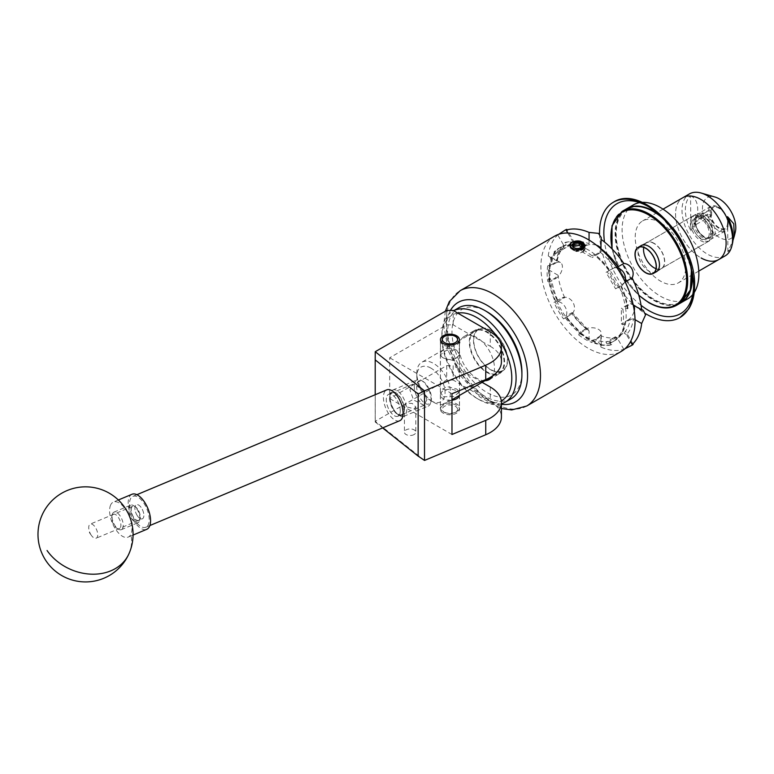 <?xml version="1.0" encoding="UTF-8"?>
<svg xmlns="http://www.w3.org/2000/svg" width="774" height="774" viewBox="0 0 774 774"><rect width="100%" height="100%" fill="white"/><g stroke="black" fill="none" stroke-linecap="round" stroke-linejoin="round"><path stroke-width="0.58" stroke-dasharray="3.87 2.9" d="M400.255 410.849A11.891 5.708 -112.8 0 0 396.153 398.755A11.891 5.708 -112.8 0 0 388.664 394.334A11.891 5.708 -112.8 0 0 386.274 399.742A11.891 5.708 -112.8 0 0 390.377 411.836A11.891 5.708 -112.8 0 0 397.865 416.257A11.891 5.708 -112.8 0 0 400.255 410.849M426.919 399.665L423.252 389.564L412.813 384.204L409.901 389.835L413.568 399.935L424.017 405.286L426.919 399.665M443.241 357.917A9.462 5.466 180 0 1 440.474 354.057A9.462 5.466 180 0 1 446.317 349.016A9.462 5.466 180 0 1 456.621 350.196A9.462 5.466 180 0 1 459.398 354.057A9.462 5.466 180 0 1 453.554 359.107A9.462 5.466 180 0 1 443.241 357.917M414.148 434.524A5.689 3.28 180 0 1 407.946 435.24A5.689 3.28 180 0 1 404.434 432.202A5.689 3.28 180 0 1 406.108 429.88A5.689 3.28 180 0 1 412.3 429.164A5.689 3.28 180 0 1 415.812 432.202A5.689 3.28 180 0 1 414.148 434.524M406.108 403.09L404.434 406.408L414.148 408.73L415.812 406.95L412.252 403.467L406.108 403.09M443.173 413.123A9.559 5.515 180 0 1 440.377 409.223A9.559 5.515 180 0 1 446.279 404.125A9.559 5.515 180 0 1 456.689 405.315A9.559 5.515 180 0 1 459.495 409.223A9.559 5.515 180 0 1 453.593 414.322A9.559 5.515 180 0 1 443.173 413.123M459.427 395.437A9.559 5.515 0 0 0 459.495 394.808A9.559 5.515 0 0 0 456.689 390.909A9.559 5.515 0 0 0 446.279 389.709A9.559 5.515 0 0 0 440.377 394.808A9.559 5.515 0 0 0 443.173 398.707A9.559 5.515 0 0 0 451.977 400.197M490.281 387.039L490.281 401.454L453.158 380.024L453.158 365.609L446.704 365.609L389.68 398.533L389.68 357.781L446.704 324.867L453.158 324.867L453.158 310.451M482.125 382.337L453.158 365.609M490.281 331.882L490.281 346.297L453.158 324.867M424.52 460.433L375.245 421.279L446.704 380.024L453.158 380.024M490.281 401.454A38.042 21.962 180 0 1 501.417 416.983M451.977 434.504L389.68 398.533M451.977 393.753L389.68 357.781M490.281 346.297A38.042 21.962 180 0 1 501.417 361.826M375.245 421.279L375.206 351.783M446.704 310.451L446.704 324.867M446.704 365.609L446.704 380.024M375.206 394.721L375.206 422.004L382.627 427.906M375.206 421.259L375.206 422.004M391.867 392.244A12.587 6.047 -112.8 0 0 389.835 395.311A12.587 6.047 -112.8 0 0 397.981 414.748A12.587 6.047 -112.8 0 0 402.045 415.251A12.587 6.047 -112.8 0 0 402.325 400.942A12.587 6.047 -112.8 0 0 391.867 392.244M404.076 416.219A14.261 6.85 67.2 0 1 403.825 416.335A14.261 6.85 67.2 0 1 399.481 415.638A14.261 6.85 67.2 0 1 390.241 393.618A14.261 6.85 67.2 0 1 392.544 390.144A14.261 6.85 67.2 0 1 392.795 390.028A14.261 6.85 67.2 0 1 404.512 400.264A14.261 6.85 67.2 0 1 404.076 416.219M429.125 403.893A12.587 6.047 67.2 0 1 418.666 395.195A12.587 6.047 67.2 0 1 418.947 380.885A12.587 6.047 67.2 0 1 423.01 381.389A12.587 6.047 67.2 0 1 431.166 400.826A12.587 6.047 67.2 0 1 429.125 403.893M416.915 379.918A14.261 6.85 -112.8 0 0 416.48 395.872A14.261 6.85 -112.8 0 0 428.206 406.108A14.261 6.85 -112.8 0 0 428.457 405.992A14.261 6.85 -112.8 0 0 430.76 402.519A14.261 6.85 -112.8 0 0 421.52 380.498A14.261 6.85 -112.8 0 0 417.167 379.802A14.261 6.85 -112.8 0 0 416.915 379.918M113.13 514.313A7.837 3.764 -112.8 0 0 111.862 516.219A7.837 3.764 -112.8 0 0 116.942 528.323A7.837 3.764 -112.8 0 0 119.467 528.632A7.837 3.764 -112.8 0 0 119.641 519.731A7.837 3.764 -112.8 0 0 113.13 514.313M121.499 529.6A9.511 4.567 67.2 0 1 121.334 529.677A9.511 4.567 67.2 0 1 118.432 529.213A9.511 4.567 67.2 0 1 112.269 514.526A9.511 4.567 67.2 0 1 113.807 512.214A9.511 4.567 67.2 0 1 113.972 512.136A9.511 4.567 67.2 0 1 121.789 518.967A9.511 4.567 67.2 0 1 121.499 529.6M138.856 520.505A7.837 3.764 67.2 0 1 132.344 515.087A7.837 3.764 67.2 0 1 132.518 506.177A7.837 3.764 67.2 0 1 135.044 506.496A7.837 3.764 67.2 0 1 140.123 518.59A7.837 3.764 67.2 0 1 138.856 520.505M130.487 505.219A9.511 4.567 -112.8 0 0 130.196 515.852A9.511 4.567 -112.8 0 0 138.014 522.682A9.511 4.567 -112.8 0 0 138.178 522.605A9.511 4.567 -112.8 0 0 139.717 520.283A9.511 4.567 -112.8 0 0 133.554 505.606A9.511 4.567 -112.8 0 0 130.651 505.141A9.511 4.567 -112.8 0 0 130.487 505.219M138.778 520.331A7.643 3.667 67.2 0 1 138.643 520.389A7.643 3.667 67.2 0 1 132.364 514.904A7.643 3.667 67.2 0 1 132.596 506.351A7.643 3.667 67.2 0 1 132.731 506.293A7.643 3.667 67.2 0 1 139.01 511.778A7.643 3.667 67.2 0 1 138.778 520.331M142.474 518.783A7.643 3.667 67.2 0 1 142.339 518.841A7.643 3.667 67.2 0 1 136.06 513.356A7.643 3.667 67.2 0 1 136.292 504.803A7.643 3.667 67.2 0 1 136.417 504.745A7.643 3.667 67.2 0 1 142.706 510.23A7.643 3.667 67.2 0 1 142.474 518.783M146.151 527.084A16.738 8.03 67.2 0 1 145.851 527.229A16.738 8.03 67.2 0 1 132.102 515.213A16.738 8.03 67.2 0 1 132.606 496.492A16.738 8.03 67.2 0 1 132.905 496.357A16.738 8.03 67.2 0 1 146.654 508.373A16.738 8.03 67.2 0 1 146.151 527.084M399.432 420.843A16.738 8.03 67.2 0 1 385.858 408.401A16.738 8.03 67.2 0 1 386.497 389.999M398.068 416.141A11.871 5.699 67.2 0 1 397.855 416.238A11.871 5.699 67.2 0 1 388.103 407.724A11.871 5.699 67.2 0 1 388.461 394.45A11.871 5.699 67.2 0 1 388.674 394.353A11.871 5.699 67.2 0 1 398.426 402.877A11.871 5.699 67.2 0 1 398.068 416.141M401.754 414.593A11.871 5.699 67.2 0 1 401.551 414.69A11.871 5.699 67.2 0 1 391.799 406.176A11.871 5.699 67.2 0 1 392.157 392.902A11.871 5.699 67.2 0 1 392.37 392.805A11.871 5.699 67.2 0 1 402.112 401.319A11.871 5.699 67.2 0 1 401.754 414.593M91.342 535.327A7.643 3.667 67.2 0 1 88.913 529.532A7.643 3.667 67.2 0 1 90.258 524.104A7.643 3.667 67.2 0 1 95.096 526.978A7.643 3.667 67.2 0 1 96.179 538.211A7.643 3.667 67.2 0 1 91.361 535.366A7.643 3.667 67.2 0 1 91.342 535.327M137.501 515.968A7.643 3.667 67.2 0 1 136.417 504.745A7.643 3.667 67.2 0 1 141.255 507.618A7.643 3.667 67.2 0 1 142.339 518.841A7.643 3.667 67.2 0 1 137.501 515.968M110.624 505.025A19.021 9.124 -112.8 0 0 116.1 529.977A19.021 9.124 -112.8 0 0 128.136 537.137A19.021 9.124 -112.8 0 0 130.932 534.157A19.021 9.124 -112.8 0 0 125.456 509.205A19.021 9.124 -112.8 0 0 113.42 502.055A19.021 9.124 -112.8 0 0 110.624 505.025M132.025 494.257A19.021 9.124 -112.8 0 0 134.705 522.179A19.021 9.124 -112.8 0 0 146.741 529.329M521.908 372.294A49.449 28.551 60 0 1 514.613 392.766A49.449 28.551 60 0 1 465.571 371.714A49.449 28.551 60 0 1 459.272 311.438A49.449 28.551 60 0 1 486.943 311.728M458.547 307.888A52.497 30.312 -120 0 0 455.422 310.181A52.497 30.312 -120 0 0 460.269 371.365A52.497 30.312 -120 0 0 511.043 398.803M457.734 313.093A49.449 28.551 -120 0 0 449.162 317.282A49.449 28.551 -120 0 0 441.867 337.754A49.449 28.551 -120 0 0 476.832 398.32A49.449 28.551 -120 0 0 501.31 400.903M501.417 403.796A52.497 30.312 60 0 1 478.98 399.558A52.497 30.312 60 0 1 441.867 335.268A52.497 30.312 60 0 1 449.607 313.538A52.497 30.312 60 0 1 452.732 311.235A52.497 30.312 60 0 1 453.661 310.742M472.982 331.582A24.952 14.406 60 0 1 474.472 330.488A24.952 14.406 60 0 1 498.601 343.54A24.952 14.406 60 0 1 500.904 372.623A24.952 14.406 60 0 1 499.424 373.716A24.952 14.406 60 0 1 475.284 360.665A24.952 14.406 60 0 1 472.982 331.582M484.93 380.721A24.952 14.406 60 0 1 463.278 363.161A24.952 14.406 60 0 1 462.871 337.425A24.952 14.406 60 0 1 464.352 336.332A24.952 14.406 60 0 1 486.904 347.033A24.952 14.406 60 0 1 492.864 375.7M459.427 341.392A9.511 5.486 180 0 1 449.636 346.529A9.511 5.486 180 0 1 440.425 341.044A9.511 5.486 180 0 1 440.445 340.695A9.511 5.486 180 0 1 443.212 337.164A9.511 5.486 180 0 1 456.66 337.164A9.511 5.486 180 0 1 459.446 341.044A9.511 5.486 180 0 1 459.427 341.392M457.531 409.649A7.605 4.392 180 0 1 455.315 412.484A7.605 4.392 180 0 1 444.557 412.484A7.605 4.392 180 0 1 442.341 409.098A7.605 4.392 180 0 1 450.41 404.986A7.605 4.392 180 0 1 457.531 409.649M440.445 407.472A9.511 5.486 0 0 0 440.425 407.821A9.511 5.486 0 0 0 443.212 411.7A9.511 5.486 0 0 0 456.66 411.7A9.511 5.486 0 0 0 459.427 408.169A9.511 5.486 0 0 0 459.446 407.821A9.511 5.486 0 0 0 450.236 402.335A9.511 5.486 0 0 0 440.445 407.472M654.03 243.278A15.141 8.737 -120 0 0 646.464 242.523A15.141 8.737 -120 0 0 644.142 254.656A15.141 8.737 -120 0 0 654.03 267.998A15.141 8.737 -120 0 0 661.596 268.742A15.141 8.737 -120 0 0 663.918 256.62A15.141 8.737 -120 0 0 654.03 243.278M640.669 245.909A15.141 8.737 -120 0 0 639.024 258.187A15.141 8.737 -120 0 0 648.757 271.045A15.141 8.737 -120 0 0 655.771 272.071M626.621 208.787A54.277 31.337 -120 0 0 618.523 251.947A54.277 31.337 -120 0 0 653.382 299.577A54.277 31.337 -120 0 0 680.907 302.798M642.11 202.391A54.277 31.337 -120 0 0 639.701 202.653M633.345 204.897A54.277 31.337 -120 0 0 624.899 247.98A54.277 31.337 -120 0 0 659.835 295.852A54.277 31.337 -120 0 0 687.631 298.919M656.013 268.675A14.832 8.562 -120 0 0 661.451 268.481A14.832 8.562 -120 0 0 663.753 256.707A14.832 8.562 -120 0 0 654.204 243.626A14.832 8.562 -120 0 0 646.609 242.784A14.832 8.562 -120 0 0 643.726 247.399M701.012 216.604A14.832 8.562 60 0 1 710.561 229.685A14.832 8.562 60 0 1 708.249 241.459A14.832 8.562 60 0 1 700.654 240.627A14.832 8.562 60 0 1 691.105 227.546A14.832 8.562 60 0 1 693.417 215.772A14.832 8.562 60 0 1 701.012 216.604M718.707 259.58A35.759 20.646 60 0 1 700.402 257.558A35.759 20.646 60 0 1 677.395 226.027A35.759 20.646 60 0 1 682.958 197.651A35.759 20.646 60 0 0 677.531 226.492A35.759 20.646 60 0 0 701.128 257.984M660.909 222.96A35.759 20.646 -120 0 0 642.604 220.938A35.759 20.646 -120 0 0 637.05 249.325A35.759 20.646 -120 0 0 660.058 280.856A35.759 20.646 -120 0 0 678.363 282.878A35.759 20.646 -120 0 0 683.926 254.501A35.759 20.646 -120 0 0 660.909 222.96M692.759 294.536A54.277 31.337 -120 0 0 694.181 292.582M692.159 272.506A54.277 31.337 -120 0 0 687.37 252.924M673.051 228.117A54.277 31.337 -120 0 0 658.49 214.185M719.22 227.817A11.891 6.86 60 0 1 711.374 217.349A11.891 6.86 60 0 1 713.183 207.761A11.891 6.86 60 0 1 719.027 208.293A11.891 6.86 60 0 1 726.873 218.761A11.891 6.86 60 0 1 725.064 228.349A11.891 6.86 60 0 1 719.22 227.817M700.934 238.382A11.891 6.86 60 0 1 693.088 227.914A11.891 6.86 60 0 1 694.888 218.316A11.891 6.86 60 0 1 700.731 218.849A11.891 6.86 60 0 1 708.578 229.317A11.891 6.86 60 0 1 706.778 238.914A11.891 6.86 60 0 1 700.934 238.382M725.17 255.855A35.759 20.646 60 0 1 707.591 254.249A35.759 20.646 60 0 1 683.984 222.767A35.759 20.646 60 0 1 689.411 193.926M732.388 243.839A33.766 19.495 60 0 1 727.908 251.724L732.959 240.462M735.3 232.074A23.588 13.613 60 0 1 719.317 237.425A23.588 13.613 60 0 1 702.579 210.973A23.588 13.613 60 0 1 715.07 197.041M690.543 195.822C699.948 199.624 700.16 216.236 690.901 230.855A33.766 19.495 60 0 1 690.543 195.822L690.901 230.855M727.908 251.724L727.55 216.681M456.689 350.158L459.495 354.86L453.574 360.549L443.173 357.965L440.377 354.86L446.288 350.341L456.689 350.158M443.173 396.781L453.574 396.598L459.495 392.079L456.689 388.983L446.298 386.39L440.377 392.079L443.173 396.781M430.944 368.124A19.969 11.533 -120 0 0 416.828 376.28A19.969 11.533 -120 0 0 430.944 400.738L433.634 402.296A23.771 13.729 60 0 1 416.828 373.174A23.771 13.729 60 0 1 421.743 362.29A23.771 13.729 60 0 1 433.634 363.47A23.771 13.729 60 0 1 449.162 384.417A23.771 13.729 60 0 1 445.524 403.467A23.771 13.729 60 0 1 433.634 402.296L430.944 400.738A19.969 11.533 -120 0 0 445.069 392.582A19.969 11.533 -120 0 0 430.944 368.124M490.561 330.604A23.771 13.729 -120 0 0 478.68 329.424A23.771 13.729 -120 0 0 475.033 348.474A23.771 13.729 -120 0 0 490.561 369.421A23.771 13.729 -120 0 0 502.452 370.601A23.771 13.729 -120 0 0 506.09 351.551A23.771 13.729 -120 0 0 490.561 330.604M702.337 215.598A14.87 8.591 -120 0 0 694.907 214.862A14.87 8.591 -120 0 0 692.624 226.782A14.87 8.591 -120 0 0 702.337 239.892A14.87 8.591 -120 0 0 709.777 240.627A14.87 8.591 -120 0 0 712.051 228.707A14.87 8.591 -120 0 0 702.337 215.598M695.129 222.273L695.768 223.889A11.871 6.85 -120 0 0 704.011 236.476A11.871 6.85 -120 0 0 709.942 237.057A11.871 6.85 -120 0 0 711.761 227.546A11.871 6.85 -120 0 0 704.011 217.097A11.871 6.85 -120 0 0 698.071 216.507A11.871 6.85 -120 0 0 695.768 220.164L693.949 222.835L694.81 223.338A2.206 1.277 -60 0 1 696.368 220.629L711.596 211.844L710.261 211.07A12.742 7.353 60 0 1 719.123 207.655L719.123 207.655A12.742 7.353 60 0 1 728.131 223.26A12.742 7.353 60 0 1 719.123 228.456A12.742 7.353 60 0 1 710.261 214.804L708.094 214.795A14.261 8.233 -120 0 0 718.049 230.323A14.261 8.233 -120 0 0 725.18 231.029A14.261 8.233 -120 0 0 728.131 224.499A14.261 8.233 -120 0 0 718.049 207.026L718.049 207.026A14.261 8.233 -120 0 0 710.919 206.319A14.261 8.233 -120 0 0 708.094 211.06L695.129 218.549A14.261 8.233 60 0 1 697.955 213.808A14.261 8.233 60 0 1 705.085 214.514A14.261 8.233 60 0 1 714.402 227.082A14.261 8.233 60 0 1 712.215 238.518A14.261 8.233 60 0 1 705.085 237.812L705.085 237.812A14.261 8.233 60 0 1 695.129 222.273L708.094 214.795M693.949 222.96L694.481 224.015L696.368 224.363A2.206 1.277 -60 0 1 695.265 224.47A2.206 1.277 -60 0 1 694.81 223.463L693.949 222.96A11.871 6.85 -120 0 0 702.337 237.434A11.871 6.85 -120 0 0 708.268 238.024A11.871 6.85 -120 0 0 710.097 228.514A11.871 6.85 -120 0 0 702.337 218.055A11.871 6.85 -120 0 0 696.406 217.465A11.871 6.85 -120 0 0 693.949 222.835M719.123 207.655L718.049 207.026L719.123 207.655M695.139 223.531A12.742 7.353 -120 0 0 704.011 237.192A12.742 7.353 -120 0 0 713.018 231.987A12.742 7.353 -120 0 0 704.011 216.381A12.742 7.353 -120 0 0 695.139 219.797L695.129 218.549M704.011 237.192L705.085 237.812L704.011 237.192M607.126 344.062L606.052 342.195L615.562 336.709L616.636 338.577A53.977 31.163 60 0 1 612.302 342.05A53.977 31.163 60 0 1 607.126 344.062L609.786 342.534A53.977 31.163 -120 0 0 614.962 340.521A53.977 31.163 -120 0 0 626.137 315.811A53.977 31.163 -120 0 0 625.537 307.704L622.886 309.232A53.977 31.163 60 0 1 623.486 317.34A53.977 31.163 60 0 1 622.886 324.761L621.358 323.88L621.358 308.352L622.886 309.232M469.866 342.243A24.158 13.942 -120 0 0 480.412 366.547A24.158 13.942 -120 0 0 499.017 373.02A24.158 13.942 -120 0 0 504.029 361.961A24.158 13.942 -120 0 0 493.483 337.658A24.158 13.942 -120 0 0 474.868 331.185A24.158 13.942 -120 0 0 469.866 342.243M473.485 340.154A24.158 13.942 -120 0 0 484.031 364.457A24.158 13.942 -120 0 0 502.636 370.93A24.158 13.942 -120 0 0 507.647 359.871A24.158 13.942 -120 0 0 497.101 335.568A24.158 13.942 -120 0 0 478.487 329.095A24.158 13.942 -120 0 0 473.485 340.154M624.879 348.813L623.815 349.345A66.564 38.429 60 0 1 600.866 347.071L601.243 345.678L598.457 342.069L589.062 340.26A66.564 38.429 60 0 1 566.113 316.024C567.274 313.199 566.955 310.171 565.175 306.939C563.279 303.785 560.811 301.995 557.773 301.579A66.564 38.429 60 0 1 548.263 269.584L551.388 260.548L549.666 256.329L548.263 255.962L556.409 260.664A55.157 31.84 60 0 1 563.53 244.932L557.773 234.948L558.76 234.29M656.313 271.761A15.103 8.717 60 0 1 648.757 271.006A15.103 8.717 60 0 1 638.898 257.703A15.103 8.717 60 0 1 641.211 245.6M578.729 250.176L581.022 249.634M554.687 236.128A66.564 38.429 -120 0 0 540.9 266.595A66.564 38.429 -120 0 0 569.954 333.594A66.564 38.429 -120 0 0 621.251 351.425M580.577 249.731L577.752 250.225L572.344 249.325L570.109 246.587L572.344 243.858L577.752 242.949L583.161 244.632L585.396 248.144L583.161 251.656L580.471 252.866L583.161 251.927L585.396 248.618L580.287 244.332L572.344 244.816L570.109 247.554L572.344 250.283L577.752 251.192L583.161 249.509L585.386 245.745M564.585 318.259L563.501 318.878A53.977 31.163 60 0 1 554 302.411L555.074 301.783L564.585 318.259L571.938 313.693A52.874 30.525 -120 0 0 586.827 329.405L581.216 332.375A52.874 30.525 60 0 1 566.694 317.04L563.501 318.878M549.279 282.268L547.75 281.378A53.977 31.163 60 0 1 547.75 265.85L549.279 266.73L549.279 282.268L555.693 278.553L554.958 278.137L558.044 275.234L548.263 269.584M555.074 253.911L554 252.043A53.977 31.163 60 0 1 558.325 248.56A53.977 31.163 60 0 1 563.501 246.548L564.585 248.415L555.074 253.911L561.498 250.205L560.976 249.305L562.708 248.251A52.874 30.525 -120 0 0 556.535 261.873L551.165 264.795A52.874 30.525 60 0 1 557.183 251.492L555.838 250.969L554 252.043M578.594 249.809L578.594 248.038A53.977 31.163 60 0 1 592.042 255.807L592.042 257.568L578.594 249.809L585.009 246.103L585.009 245.252L589.062 243.704L589.062 240.066M606.052 272.361L607.126 271.732A53.977 31.163 60 0 1 616.636 288.209L615.562 288.828L606.052 272.361L614.769 267.649A52.874 30.525 -120 0 0 599.879 251.927L594.664 255.207A52.874 30.525 60 0 1 609.196 270.542L607.126 271.732M592.042 340.812L592.042 342.572A53.977 31.163 60 0 1 578.594 334.803L578.594 333.043L592.042 340.812L598.457 337.106L598.457 337.948L600.866 335.771L600.866 347.071M623.815 349.345L616.897 337.358L609.757 341.257L611.673 344.565L611.131 344.875A56.637 32.701 60 0 1 594.693 343.25L595.235 342.94L595.235 339.815L598.457 337.948M611.673 344.565A56.637 32.701 60 0 1 595.235 342.94M557.773 301.579L564.691 297.584L560.976 298.377L555.297 301.657A56.637 32.701 60 0 1 548.485 278.746L551.736 279.994L554.958 278.137M555.838 301.347A56.637 32.701 60 0 1 549.027 278.437M625.237 281.891L620.642 285.896A56.637 32.701 60 0 1 627.453 308.807L627.995 308.497L625.286 306.93L628.517 305.072L631.884 304.24L633.238 305.024M621.183 285.577A56.637 32.701 60 0 1 627.995 308.497M567.777 233.022L573.031 242.117L567.255 245.677L565.349 242.368L564.807 242.678A56.637 32.701 60 0 1 581.245 244.303L581.787 243.994L581.787 247.119L585.009 245.252M565.349 242.368A56.637 32.701 60 0 1 581.787 243.994M557.183 251.492L560.976 249.305M563.501 246.548L566.162 245.019L564.807 242.678M570.486 243.81L571.009 244.71L564.585 248.415M571.009 244.71L561.498 250.205M547.75 265.85L551.165 264.795M554.958 262.599L555.693 263.025L549.279 266.73M548.485 278.746L550.401 279.849L547.75 281.378M555.693 263.025A9.511 5.486 -60 0 1 560.453 262.56A9.511 5.486 -60 0 1 562.417 266.914A9.511 5.486 -60 0 1 555.693 278.553M581.245 244.303L581.245 246.509L578.594 248.038M592.042 255.807L593.89 254.743L594.664 255.207M598.457 253.021L598.457 253.862L592.042 257.568M598.457 253.862A9.511 5.486 -0 0 0 601.243 249.983A9.511 5.486 -0 0 0 600.866 248.444M596.464 245.223A9.511 5.486 -0 0 0 585.009 246.103M622.886 324.761L624.734 323.696L624.724 322.787A52.874 30.525 60 0 1 618.707 336.09L618.484 337.512L616.636 338.577M618.707 336.09L623.999 333.091A52.874 30.525 -120 0 0 630.162 319.459L624.724 322.787M628.517 320.6L627.782 320.175L621.358 323.88M627.453 308.807L625.537 307.704M633.674 305.275A9.511 5.486 120 0 0 632.532 304.172A9.511 5.486 120 0 0 627.782 304.646L621.358 308.352M627.782 320.175A9.511 5.486 120 0 0 634.274 310.693M616.636 288.209L620.642 285.896M624.947 281.484A9.511 7.769 60 0 1 621.977 285.122L615.562 288.828M609.196 270.542L612.466 268.655A9.511 7.769 60 0 1 617.101 267.901M594.693 343.25L594.693 341.044L592.042 342.572M578.594 334.803L581.216 332.375M585.009 330.188L585.009 329.337L578.594 333.043M585.009 329.337A9.511 5.486 180 0 1 598.457 329.337A9.511 5.486 180 0 1 601.243 333.217A9.511 5.486 180 0 1 598.457 337.106M554 302.411L555.297 301.657M566.694 317.04L571.009 314.554A9.511 7.769 -120 0 0 572.973 302.431A9.511 7.769 -120 0 0 561.498 298.077L555.074 301.783M609.786 342.534L611.131 344.875M612.989 339.389L612.466 338.49L606.052 342.195M612.466 338.49L615.562 336.709M555.838 250.969A53.977 31.163 -120 0 0 549.598 264.785M608.974 270.668A53.977 31.163 -120 0 0 593.89 254.743M618.484 337.512A53.977 31.163 -120 0 0 624.734 323.696M565.349 317.814A53.977 31.163 -120 0 0 580.442 333.739M609.757 341.257A52.874 30.525 60 0 1 595.235 339.815M616.897 337.358A52.874 30.525 60 0 1 600.866 335.771M557.744 300.244A52.874 30.525 60 0 1 551.736 279.994M564.691 297.584A52.874 30.525 60 0 1 558.044 275.234M635.028 319.681L633.519 318.811A55.157 31.84 60 0 1 626.398 334.542L630.491 341.634M619.268 286.69A52.874 30.525 60 0 1 625.286 306.93M626.737 285.325A52.874 30.525 60 0 1 631.884 304.24M589.062 340.26L589.062 330.846A55.157 31.84 60 0 1 571.88 312.706L566.113 316.024M567.255 245.677A52.874 30.525 60 0 1 581.787 247.119M573.031 242.117A52.874 30.525 60 0 1 589.062 243.704M548.263 255.962A66.564 38.429 60 0 1 557.773 234.948M616.646 267.233L614.769 267.649M563.53 244.932L563.114 247.903C560.076 251.124 558.083 255.633 557.135 261.428L556.535 261.873L556.409 260.664M626.398 334.542L623.999 333.091M571.938 313.693L572.373 312.667L589.062 330.846M599.879 251.927L600.866 248.628M630.162 319.459L633.519 318.811M586.827 329.405L588.472 329.685M566.162 245.019A53.977 31.163 -120 0 0 560.986 247.032A53.977 31.163 -120 0 0 550.401 279.849M556.651 300.873A53.977 31.163 -120 0 0 594.693 341.044M619.297 286.67A53.977 31.163 -120 0 0 581.245 246.509M580.287 244.332L581.98 245.068L584.951 248.589L582.609 251.831L580.471 252.866M695.139 219.797L695.768 220.164M708.094 211.06L710.261 211.07M696.368 224.363L711.596 215.569L710.261 214.804M711.596 215.569L711.596 211.844M581.98 245.068L577.752 243.965L572.654 244.787L570.544 247.341L572.654 249.896L577.752 250.728L583.615 248.512M584.941 245.542L581.961 241.952M582.609 251.831L584.951 248.348L582.841 245.019L577.752 243.413L572.654 244.245L570.544 246.8L572.654 249.354L577.752 250.186L582.841 248.58L584.863 245.987M574.144 247.709L576.33 248.386L581.632 247.564L581.632 250.863L576.33 251.531L576.33 248.386M576.33 251.531A62.771 36.243 -120 0 0 572.45 249.296L572.45 246.142M572.45 249.296L573.873 246.374M582.106 247.07A62.771 36.243 60 0 1 583.054 247.651L581.632 250.863M128.881 553.903A47.553 38.071 24.2 0 0 130.932 534.157M676.437 305.382A54.277 31.337 60 0 1 649.299 302.692A54.277 31.337 60 0 1 613.84 254.859A54.277 31.337 60 0 1 622.161 211.36M654.03 211.941A53.522 30.902 60 0 1 691.879 277.489A53.522 30.902 60 0 1 654.03 299.335A53.522 30.902 60 0 1 616.191 233.787A53.522 30.902 60 0 1 654.03 211.941M626.35 208.941A54.277 31.337 -120 0 0 618.029 252.43A54.277 31.337 -120 0 0 653.498 300.264A54.277 31.337 -120 0 0 680.636 302.953M690.563 265.859A54.277 31.337 -120 0 0 663.444 218.887M612.263 249.18A53.522 30.902 -120 0 0 638.744 295.039M526.688 406.021A66.564 38.429 60 0 1 475.391 388.19A66.564 38.429 60 0 1 446.327 321.2A66.564 38.429 60 0 1 460.114 290.724M450.449 310.451A57.44 33.166 -120 0 0 446.327 328.65A57.44 33.166 -120 0 0 501.417 404.28M647.693 206.213A63.526 36.678 60 0 1 693.678 284.609A63.526 36.678 60 0 1 693.668 285.838M641.056 305.333A63.526 36.678 60 0 1 604.504 242.02M599.55 234.135A66.564 38.429 -120 0 0 645.41 313.567M627.782 304.646L628.517 305.072M621.977 332.994L622.499 333.904M696.368 220.629L695.662 220.222M412.813 384.204L388.664 394.334M440.474 354.057L440.474 339.651M404.434 406.408L404.434 432.202M440.377 394.808L440.377 409.223M459.495 394.808L459.495 409.223M415.812 406.95L415.812 432.202M459.398 354.057L459.398 339.651M424.017 405.286L397.865 416.257M397.981 414.748L399.481 415.638M389.835 395.311L390.241 393.618M116.942 528.323L118.432 529.213M111.862 516.219L112.269 514.526M121.334 529.677L138.014 522.682M138.643 520.389L96.179 538.211M145.851 527.229L149.856 525.546M397.855 416.238L401.551 414.69M403.825 416.335L428.206 406.108M392.795 390.028L417.167 379.802M388.674 394.353L392.37 392.805M132.905 496.357L136.901 494.683M132.731 506.293L90.258 524.104M113.972 512.136L130.651 505.141M135.044 506.496L133.554 505.606M140.123 518.59L139.717 520.283M423.01 381.389L421.52 380.498M431.166 400.826L430.76 402.519M91.361 535.366L89.503 532.715L88.913 529.532M133.07 535.066L128.136 537.137M118.354 499.985L113.42 502.055M476.832 398.32L478.98 399.558M441.867 337.754L441.867 335.268M464.352 336.332L474.472 330.488M452.732 311.235L453.632 310.722M489.303 379.55L499.424 373.716M455.315 412.484L456.66 411.7M444.557 412.484L443.212 411.7M440.425 341.044L440.425 407.821M459.446 341.044L459.446 407.821M660.948 216.43L680.917 240.114L691.443 269.255M641.191 245.571L646.464 242.523M656.333 271.79L661.596 268.742M612.041 248.947L621.88 274.199L638.831 295.339M708.249 241.459L661.451 268.481M663.028 209.154L642.604 220.938M698.787 271.084L678.363 282.878M693.417 215.772L646.609 242.784M694.888 218.316L713.183 207.761M706.778 238.914L725.064 228.349M459.495 392.079L459.495 354.86M416.828 376.28L416.828 373.174M478.68 329.424L421.743 362.29M694.907 214.862L638.24 247.574M709.942 237.057L708.268 238.024M725.18 231.029L712.215 238.518M728.131 223.26L728.131 224.499M445.35 311.235L443.657 324.925L448.32 350.99L461.236 376.599L479.948 397.072L501.417 408.527M502.636 370.93L499.017 373.02M585.396 245.997L585.396 245.503M570.109 247.554L570.109 246.587M574.482 242.707L567.071 229.849M632.88 343.84L625.46 330.991M601.243 249.983L601.243 239.495M641.617 309.416L632.532 304.172M601.243 345.678L601.243 333.217M560.453 262.56L549.666 256.329M478.487 329.095L474.868 331.185M560.986 247.032L558.325 248.56M614.962 340.521L612.302 342.05M694.481 224.015L695.265 224.47M710.919 206.319L697.955 213.808M698.071 216.507L696.406 217.465M709.777 240.627L653.121 273.338M502.452 370.601L492.506 376.338M451.977 399.742L445.524 403.467M440.377 392.079L440.377 354.86M570.544 247.341L570.544 246.8M574.385 247.864L573.863 247.564"/><path stroke-width="1.16" d="M456.621 335.79A9.462 5.466 0 0 0 446.317 334.6A9.462 5.466 0 0 0 440.474 339.651A9.462 5.466 0 0 0 443.241 343.511A9.462 5.466 0 0 0 453.554 344.691A9.462 5.466 0 0 0 459.398 339.651A9.462 5.466 0 0 0 456.621 335.79M501.417 347.41A38.042 21.962 0 0 0 490.281 331.882L453.158 310.451L446.704 310.451L375.245 351.706L424.52 390.86L485.743 365.183A38.042 21.962 0 0 0 501.417 347.41L501.417 361.826A38.042 21.962 180 0 1 485.743 379.589L451.977 393.753L451.977 434.504L485.743 420.34A38.042 21.962 0 0 0 501.417 402.577A38.042 21.962 0 0 0 490.281 387.039L482.125 382.337M501.417 402.577L501.417 416.983A38.042 21.962 180 0 1 485.743 434.746L424.52 460.433L418.144 456.118L418.144 394.005L375.206 359.891L375.206 394.721M451.977 400.197A9.559 5.515 0 0 0 459.427 395.437M375.206 359.891L375.245 351.706M418.144 394.005L424.52 390.86L424.52 460.433M382.627 427.906L418.144 456.118M386.497 389.999A16.738 8.03 67.2 0 1 386.787 389.864A16.738 8.03 67.2 0 1 400.535 401.88A16.738 8.03 67.2 0 1 400.032 420.592A16.738 8.03 67.2 0 1 399.742 420.727A16.738 8.03 67.2 0 1 399.432 420.843M133.07 535.066L146.741 529.329A19.021 9.124 -112.8 0 0 144.061 501.407A19.021 9.124 -112.8 0 0 132.025 494.257L118.354 499.985M453.661 310.742A52.497 30.312 60 0 1 503.98 339.447A52.497 30.312 60 0 1 508.354 399.858A52.497 30.312 60 0 1 505.229 402.161L511.043 398.803A52.497 30.312 -120 0 0 514.168 396.511A52.497 30.312 -120 0 0 521.908 374.771A52.497 30.312 -120 0 0 484.795 310.48A52.497 30.312 -120 0 0 458.547 307.888L453.632 310.722M501.31 400.903A49.449 28.551 -120 0 0 504.503 398.6A49.449 28.551 -120 0 0 502.529 345.388A49.449 28.551 -120 0 0 457.734 313.093M505.229 402.161A52.497 30.312 60 0 1 501.417 403.796M492.864 375.7A24.952 14.406 60 0 1 490.793 378.457A24.952 14.406 60 0 1 489.303 379.55A24.952 14.406 60 0 1 484.93 380.721M484.795 310.48L486.943 311.728A49.449 28.551 60 0 1 521.908 372.294L521.908 374.771M442.341 339.215A7.605 4.392 -0 0 0 449.452 343.879A7.605 4.392 -0 0 0 457.531 339.767A7.605 4.392 -0 0 0 455.315 336.39A7.605 4.392 -0 0 0 444.557 336.39A7.605 4.392 -0 0 0 442.341 339.215M655.771 272.071A15.141 8.737 -120 0 0 656.333 271.79A15.141 8.737 -120 0 0 658.645 259.658A15.141 8.737 -120 0 0 648.757 246.316A15.141 8.737 -120 0 0 641.191 245.571A15.141 8.737 -120 0 0 640.669 245.909M658.49 214.185A54.277 31.337 -120 0 0 654.678 211.699A54.277 31.337 -120 0 0 626.892 208.622A54.277 31.337 -120 0 0 626.621 208.787M694.181 292.582A54.277 31.337 -120 0 0 661.131 207.964A54.277 31.337 -120 0 0 642.11 202.391M639.701 202.653A54.277 31.337 -120 0 0 633.345 204.897L626.892 208.622M643.726 247.399A14.832 8.562 -120 0 0 653.856 267.649A14.832 8.562 -120 0 0 656.013 268.675M698.787 271.084L718.707 259.58A35.759 20.646 60 0 0 724.135 230.739A35.759 20.646 60 0 0 700.538 199.247A35.759 20.646 60 0 0 682.958 197.651A35.759 20.646 60 0 1 701.254 199.673A35.759 20.646 60 0 1 724.271 231.203A35.759 20.646 60 0 1 718.707 259.58A35.759 20.646 60 0 1 701.128 257.984M680.907 302.798A54.277 31.337 -120 0 0 681.168 302.644L687.631 298.919A54.277 31.337 -120 0 0 692.759 294.536M681.168 302.644A54.277 31.337 -120 0 0 692.159 272.506M687.37 252.924A54.277 31.337 -120 0 0 673.051 228.117M663.028 209.154L689.411 193.926A35.759 20.646 60 0 1 701.147 193.026A35.759 20.646 60 0 1 706.991 195.522A35.759 20.646 60 0 1 731.817 246.142A35.759 20.646 60 0 1 725.17 255.855L718.707 259.58M732.959 240.462L734.303 236.089L733.762 223.773L727.55 216.681A33.766 19.495 60 0 1 732.388 243.839L731.817 246.142M701.147 193.026L715.07 197.041A23.588 13.613 60 0 1 718.93 198.686A23.588 13.613 60 0 1 735.3 232.074L734.303 236.089M581.632 243.084A5.486 3.173 0 0 0 579.175 242.262A5.486 3.173 0 0 0 573.873 243.084A5.486 3.173 0 0 0 572.45 246.142A5.486 3.173 0 0 0 573.863 247.564A5.486 3.173 0 0 0 576.33 248.386A5.486 3.173 0 0 0 581.632 247.564A5.486 3.173 0 0 0 583.054 244.507A5.486 3.173 0 0 0 581.632 243.084M581.632 247.564L583.054 244.507L581.11 243.984L579.175 242.262L573.873 243.084L572.45 246.142L574.144 247.709M579.6 241.062A7.605 4.392 0 0 0 572.373 242.214A7.605 4.392 0 0 0 572.373 248.425A7.605 4.392 0 0 0 583.132 248.425A7.605 4.392 0 0 0 584.283 247.583L578.729 250.176L573.844 249.141L571.183 247.603C569.103 245.784 569.325 244.023 571.841 242.339L579.6 241.062L581.961 241.952L584.863 245.987L584.283 247.583M645.68 272.603A14.87 8.591 60 0 1 635.967 259.493A14.87 8.591 60 0 1 638.24 247.574A14.87 8.591 60 0 1 645.68 248.309A14.87 8.591 60 0 1 655.394 261.418A14.87 8.591 60 0 1 653.121 273.338A14.87 8.591 60 0 1 645.68 272.603M589.062 240.066L589.062 232.403L598.457 233.371L601.243 237.531L600.866 248.628A55.157 31.84 60 0 1 618.058 266.769L623.815 263.45C627.134 263.692 629.775 265.376 631.748 268.501C633.461 271.761 633.596 274.896 632.155 277.895A66.564 38.429 60 0 1 641.665 309.89L643.32 310.403L645.535 314.892L641.665 323.513A66.564 38.429 60 0 1 632.155 344.527C633.596 344.024 633.461 344.304 631.748 345.368L624.879 348.813M630.491 341.634L632.155 344.527C633.596 344.024 633.461 344.304 631.748 345.368M638.124 247.38L641.211 245.6A15.103 8.717 60 0 1 648.757 246.345A15.103 8.717 60 0 1 658.626 259.658A15.103 8.717 60 0 1 656.313 271.761L653.227 273.532A15.103 8.717 60 0 1 645.68 272.787A15.103 8.717 60 0 1 635.812 259.483A15.103 8.717 60 0 1 638.124 247.38A15.103 8.717 60 0 1 645.68 248.125A15.103 8.717 60 0 1 655.549 261.438A15.103 8.717 60 0 1 653.227 273.532M580.577 249.731L583.161 248.802L585.396 245.503L579.871 241.101M635.038 320.949A66.564 38.429 -120 0 0 605.984 253.959A66.564 38.429 -120 0 0 554.687 236.128L460.114 290.724A66.564 38.429 60 0 1 511.411 308.565A66.564 38.429 60 0 1 540.475 375.554A66.564 38.429 60 0 1 526.688 406.021L621.251 351.425A66.564 38.429 -120 0 0 635.038 320.949M585.386 245.745L583.161 242.485L580.316 241.227M600.866 248.444A9.511 5.486 -0 0 0 598.457 246.103A9.511 5.486 -0 0 0 596.464 245.223M634.274 310.693A9.511 5.486 120 0 0 634.506 308.526A9.511 5.486 120 0 0 633.674 305.275M624.947 281.484A9.511 7.769 60 0 0 623.95 273.009A9.511 7.769 60 0 0 617.101 267.901M641.665 323.513L635.028 319.681M632.155 277.895L625.237 281.891A52.874 30.525 60 0 1 626.737 285.325M633.238 305.024L641.665 309.89M558.76 234.29L565.175 230.072C566.955 229.114 567.274 229.133 566.113 230.139A66.564 38.429 60 0 1 589.062 232.403M565.175 230.072C566.955 229.114 567.274 229.133 566.113 230.139L567.777 233.022M600.866 239.224A66.564 38.429 60 0 1 623.815 263.45M618.058 266.769L616.646 267.233M583.615 248.512L584.941 245.542M573.466 247.187L573.873 243.084M583.054 247.651L583.054 244.507M573.873 246.374L579.175 245.406L579.175 242.262M579.175 245.406A62.771 36.243 60 0 1 582.106 247.07M485.743 420.34L485.743 434.746M485.743 365.183L485.743 379.589M47.059 550.517A47.553 38.071 24.2 0 0 110.905 570.796A47.553 38.071 24.2 0 0 128.881 553.903A47.553 47.553 0 0 0 105.051 491.026A47.553 47.553 0 0 0 51.471 567.565A47.553 47.553 0 0 0 128.881 553.903M663.444 218.887A54.277 31.337 -120 0 0 653.498 211.621A54.277 31.337 -120 0 0 626.35 208.941L622.161 211.36A54.277 31.337 60 0 1 649.299 214.05A54.277 31.337 60 0 1 684.758 261.883A54.277 31.337 60 0 1 676.437 305.382C668.668 309.571 659.496 308.681 648.912 302.731L638.831 295.339M638.744 295.039A53.522 30.902 -120 0 0 648.757 302.382A53.522 30.902 -120 0 0 686.606 280.527A53.522 30.902 -120 0 0 648.757 214.978A53.522 30.902 -120 0 0 612.263 249.18M691.443 269.255L690.36 290.008L680.636 302.953A54.277 31.337 -120 0 0 690.563 265.859M501.417 404.28A57.44 33.166 -120 0 0 527.558 375.554A57.44 33.166 -120 0 0 496.086 311.69A57.44 33.166 -120 0 0 450.449 310.451M693.668 285.838A63.526 36.678 60 0 1 641.056 305.333M604.504 242.02A63.526 36.678 60 0 1 603.836 232.742A63.526 36.678 60 0 1 647.693 206.213M645.41 313.567A66.564 38.429 -120 0 0 679.891 317.572A66.564 38.429 -120 0 0 693.678 287.096A66.564 38.429 -120 0 0 664.624 220.106A66.564 38.429 -120 0 0 613.327 202.275A66.564 38.429 -120 0 0 599.54 232.742A66.564 38.429 -120 0 0 599.55 234.135M149.856 525.546L399.742 420.727M136.901 494.683L386.787 389.864M444.557 336.39L443.212 337.164M455.315 336.39L456.621 337.145M626.35 208.941C634.119 204.752 643.291 205.632 653.875 211.592L660.948 216.43M676.437 305.382L680.636 302.953M622.161 211.36L611.992 225.795L612.041 248.947M460.114 290.724L449.268 301.686L445.35 311.235M613.327 202.275C642.565 182.848 696.387 240.898 694.568 285.858C694.568 295.088 692.595 302.837 688.657 309.087L679.891 317.572M601.243 239.495L601.243 237.531M643.32 310.403L641.617 309.416M501.417 408.527L511.74 409.939L526.688 406.021M492.506 376.338L451.977 399.742"/></g></svg>
